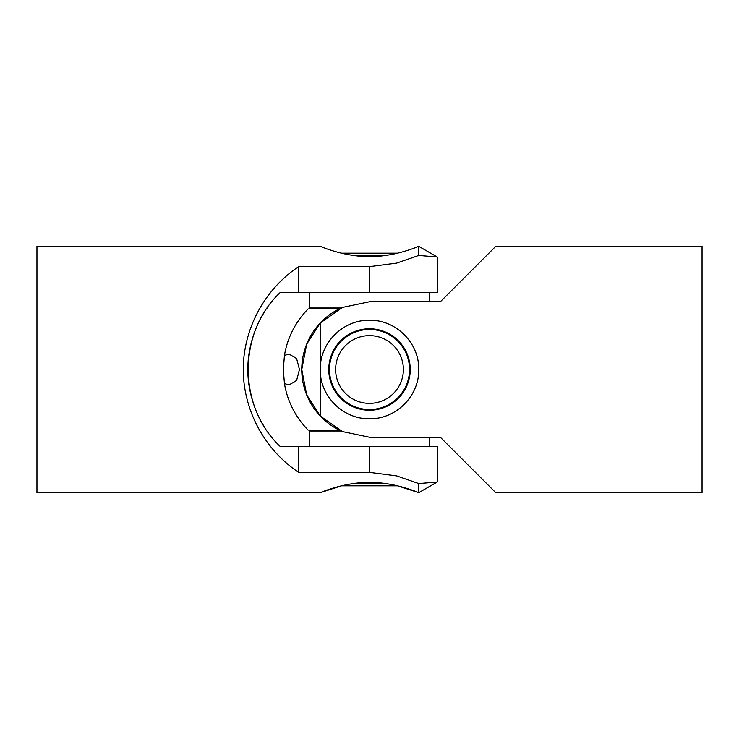<?xml version="1.0" encoding="UTF-8"?>
<svg xmlns="http://www.w3.org/2000/svg" width="739" height="739" viewBox="0 0 739 739"><rect width="100%" height="100%" fill="white"/><g stroke="black" fill="none" stroke-linecap="round" stroke-linejoin="round"><path stroke-width="1.11" d="M264.026 426.283C257.957 417.258 247.547 394.506 247.861 369.5C247.547 344.494 257.957 321.742 264.026 312.717C257.957 321.742 247.547 344.494 247.861 369.5C247.547 394.506 257.957 417.258 264.026 426.283M267.185 307.914L266.65 308.69M418.754 483.565L437.239 482.004L437.239 446.476L280.201 446.476C237.598 406.505 237.598 332.495 280.201 292.524L437.239 292.524L437.239 256.996L418.764 246.336C419.235 245.976 396.039 256.738 369.5 256.618C342.961 256.738 319.765 245.976 320.236 246.336L36.95 246.336L36.95 492.664L320.236 492.664C319.765 493.024 342.961 482.262 369.5 482.382C396.039 482.262 419.235 493.024 418.764 492.664L397.471 485.8L341.529 485.8L320.236 492.664M298.676 446.476L298.676 472.369C264.673 449.866 243.334 410.274 243.251 369.5C243.334 328.726 264.673 289.134 298.676 266.631L298.676 292.524M418.754 255.435L437.239 256.996M298.676 266.631L369.5 266.631L396.649 263.112L418.764 255.445L418.764 246.336M437.239 482.004L418.764 492.664L418.764 483.555L396.649 475.888L369.5 472.369L298.676 472.369M341.085 308.006L309.456 308.006L309.456 292.616L429.544 292.616L429.544 301.761L440.324 301.761L369.5 301.761L342.351 307.442L320.236 323.008L320.236 415.992L342.351 431.558L369.5 437.239L440.324 437.239L429.544 437.239L429.544 446.384L309.456 446.384L309.456 430.994L341.085 430.994M440.324 437.239L495.749 492.664L702.05 492.664L702.05 246.336L495.749 246.336L440.324 301.761M320.246 323.017L306.63 344.291L301.761 369.5L306.63 394.709L320.246 415.983M369.5 320.236C396.039 319.756 419.235 342.914 418.764 369.5C419.235 396.086 396.039 419.244 369.5 418.764C342.961 419.244 319.765 396.086 320.236 369.5C319.765 342.914 342.961 319.756 369.5 320.236M387.153 405.425A40.026 40.026 0 0 0 369.5 329.474A40.026 40.026 0 0 0 330.509 378.562A40.026 40.026 0 0 0 387.153 405.425M369.5 328.772A40.728 40.728 0 0 1 410.228 369.5A40.728 40.728 0 0 1 369.5 410.228A40.728 40.728 0 0 1 328.772 369.5A40.728 40.728 0 0 1 369.5 328.772M386.312 255.371L352.688 255.371M352.688 483.629L386.312 483.629M341.529 485.8L356.216 485.8M341.529 253.2L397.471 253.2M369.5 409.526A40.026 40.026 0 0 1 361.99 330.185A40.026 40.026 0 0 0 369.5 409.526M283.286 369.5L284.45 383.633L289.097 384.899L296.607 380.474L299.443 369.5L296.607 358.526L289.097 354.101L284.45 355.367L283.286 369.5M310.999 430.994L310.999 430.07L339.173 430.07L308.145 430.07A86.214 86.214 0 0 1 284.45 383.633M310.999 308.006L310.999 308.93L339.164 308.93A67.739 67.739 0 0 0 339.164 430.07M284.45 355.367A86.214 86.214 0 0 1 308.145 308.93L339.164 308.93M369.5 266.631L369.5 292.524M369.5 446.476L369.5 472.369M375.855 402.773A33.874 33.874 0 0 0 402.773 363.145A33.874 33.874 0 0 0 363.145 336.227A33.874 33.874 0 0 0 336.227 375.855A33.874 33.874 0 0 0 375.855 402.773"/></g></svg>
